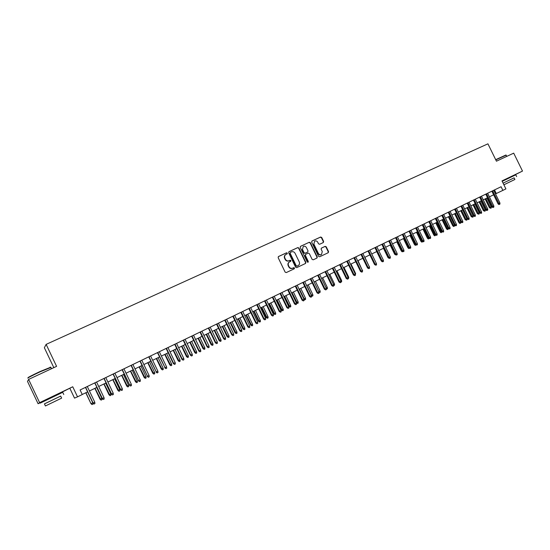 <?xml version="1.0" encoding="UTF-8"?>
<svg xmlns="http://www.w3.org/2000/svg" width="550" height="550" viewBox="0 0 550 550"><rect width="100%" height="100%" fill="white"/><g stroke="black" fill="none" stroke-linecap="round" stroke-linejoin="round"><path stroke-width="0.82" d="M287.327 253.117L286.536 252.801L278.527 256.506L278.156 257.661L285.141 272.126L286.282 272.573L294.264 268.799L294.518 267.988L293.721 267.678L292.696 268.159C291.163 268.696 289.953 268.214 289.053 266.729L288.475 265.526C287.891 264.007 288.214 262.811 289.458 261.931L290.709 261.332L290.923 260.549L290.125 260.239L289.094 260.721C287.567 261.243 286.351 260.762 285.457 259.277L284.873 258.081C284.295 256.575 284.611 255.386 285.828 254.512L287.121 253.894L287.327 253.117M286.956 253.976L287.045 253.289L286.254 252.972L278.321 256.651M294.099 268.874L294.222 268.146L292.696 268.159M290.531 261.422L290.634 260.721L289.094 260.721M511.479 176.488L502.04 181.019M57.413 394.322L45.148 400.214M323.29 242.55L323.634 241.429L321.716 237.469L320.609 237.016L311.96 241.024L311.678 242.124L318.553 256.327L319.66 256.774L328.254 252.704L328.556 251.597L326.232 246.806L325.132 246.359L321.427 248.105L321.131 249.205L322.286 251.584L321.482 254.547C320.21 255.069 319.186 254.698 318.395 253.419L313.871 244.069L314.641 241.141C315.927 240.591 316.972 240.962 317.769 242.261L318.526 243.815L319.632 244.262L323.29 242.55M481.498 196.206L478.17 197.814L479.614 197.113L485.829 209.811L487.712 208.917L481.491 196.206L485.76 194.157L491.947 206.8L492.731 206.442L493.831 205.906L487.637 193.242L491.865 191.208L498.032 203.809L499.909 202.916L493.735 190.293L501.084 186.739L502.872 190.376L505.904 188.904L501.985 180.916L522.5 171.078L513.707 153.147L496.437 161.198L487.926 143.825L46.131 344.376L44.357 347.738L53.824 367.647M28.6 379.411L39.627 402.648L38.087 403.721L27.5 381.418L28.6 379.411L56.588 366.355L46.131 344.376M57.461 394.426L72.744 386.767L39.627 402.648M72.744 386.767L77.536 396.839L82.273 394.536L80.101 389.971L98.292 381.198M501.084 186.739L80.101 389.971M298.946 248.022L297.818 247.576L289.025 251.646L288.661 252.794L295.611 267.176L296.746 267.623L305.553 263.45L305.862 262.329L298.946 248.022L297.529 247.754L288.819 251.783M300.596 246.29L309.286 242.261L310.399 242.715L317.274 256.933L316.972 258.046L313.232 259.813L312.118 259.366L309.32 253.584L308.206 253.137L305.683 254.32L305.381 255.434L308.303 261.47L308.082 262.254L307.271 261.958L300.238 247.424L300.451 246.379M511.5 176.529L522.5 171.078M113.204 393.154L113.341 394.508L112.427 394.962L111.554 393.958L113.204 393.154L105.779 377.582L107.738 376.64L101.963 379.431L103.929 378.482L111.554 393.958L104.129 378.379M122.292 388.678L122.43 390.033L121.522 390.479L120.663 389.482L122.292 388.678L114.895 373.182L116.848 372.24L111.093 375.024L113.046 374.082L120.663 389.482L113.259 373.973M131.306 384.244L131.436 385.598L130.542 386.038L129.683 385.041L131.306 384.244L123.936 368.816L125.874 367.881L120.147 370.652L122.079 369.717L129.683 385.041L122.313 369.6M131.037 365.393L138.634 380.641L140.236 379.851L132.901 364.492L134.819 363.564L123.942 368.83M149.091 375.499L149.222 376.832L148.342 377.272L147.503 376.276L149.091 375.499L141.783 360.202L143.694 359.281L138.016 362.024L139.92 361.103L147.503 376.276L140.188 360.972M148.727 356.847L156.296 371.951L157.871 371.174L150.59 355.953L152.488 355.032L141.79 360.216M157.458 352.632L165.014 367.661L166.581 366.891L159.321 351.732L161.205 350.824L150.597 355.96M166.114 348.452L173.333 363.536L173.662 363.406L175.209 362.649L167.984 347.552L169.854 346.651L159.328 351.746M183.769 358.435L183.893 359.755L183.04 360.174L182.236 359.191L183.769 358.435L176.571 343.406L178.427 342.512L172.844 345.214L174.701 344.314L181.892 359.322L182.236 359.191L175.031 344.156M183.212 340.202L190.376 355.149L190.733 355.011L192.252 354.262L185.082 339.302L186.931 338.408L176.571 343.42M200.674 350.123L200.784 351.429L199.946 351.849L199.162 350.866L200.674 350.123L193.524 335.225L195.36 334.338L189.819 337.019L191.654 336.132L198.791 351.01L199.162 350.866L192.012 335.954M200.021 332.09L207.137 346.906L207.522 346.754L209.014 346.019L201.898 331.183L203.72 330.303L193.531 335.232M208.326 328.082L215.407 342.836L215.806 342.678L217.291 341.942L210.196 327.174L212.011 326.301L201.898 331.189M216.556 324.108L223.616 338.8L224.029 338.635L225.5 337.906L218.433 323.201L220.234 322.334L210.203 327.181M224.723 320.162L231.756 334.799L232.176 334.62L233.64 333.905L226.6 319.261L228.387 318.395L218.439 323.207M232.815 316.257L239.827 330.825L240.261 330.646L241.711 329.931L234.699 315.349L236.472 314.49L226.6 319.268M240.845 312.379L247.83 326.886L249.721 325.992L242.729 311.472L244.496 310.619L240.852 312.379M248.813 308.536L255.771 322.981L256.231 322.788L257.661 322.087L250.697 307.622L252.45 306.776L242.736 311.479M256.712 304.721L263.649 319.11L264.124 318.911L265.533 318.209L258.596 303.813L260.336 302.968L250.697 307.636M264.55 300.933L271.459 315.267L271.947 315.061L273.35 314.366L266.434 300.025L268.166 299.193L258.603 303.82M281.098 310.558L281.194 311.822L280.418 312.201L279.709 311.238L281.098 310.558L274.209 296.271L275.928 295.439L270.607 298.018L272.326 297.186L279.207 311.451L279.709 311.238L272.814 296.945M280.039 293.459L286.894 307.67L287.409 307.45L288.784 306.776L281.923 292.552L283.635 291.727L274.216 296.285M287.691 289.768L294.518 303.923L295.048 303.696L296.416 303.022L289.575 288.853L291.273 288.035L281.923 292.559M302.809 282.466L309.595 296.505L310.138 296.271L311.486 295.611L304.693 281.559L306.371 280.748L289.575 288.867M318.931 291.947L319.014 293.191L318.271 293.556L317.597 292.6L318.931 291.947L312.166 277.949L313.83 277.145L308.612 279.668L310.282 278.864L317.041 292.841L317.597 292.6L310.826 278.596M317.687 275.282L324.424 289.211L324.995 288.963L326.322 288.31L319.577 274.374L321.234 273.57L312.166 277.956M332.337 268.207L339.027 282.026L339.618 281.772L340.924 281.126L334.228 267.3L335.864 266.509L319.577 274.381M339.577 264.715L346.246 278.479L346.844 278.211L348.136 277.578L341.468 263.808L343.097 263.017L334.228 267.307M353.891 257.806L360.511 271.459L361.13 271.184L362.409 270.559L355.781 256.898L357.39 256.121L341.468 263.814M360.965 254.389L367.565 267.988L368.191 267.712L369.456 267.087L362.856 253.481L364.451 252.711L355.781 256.905M367.984 250.999L374.557 264.55L375.196 264.268L376.454 263.649L369.875 250.092L371.463 249.322L362.856 253.488M374.949 247.637L381.501 261.133L382.154 260.844L383.398 260.232L376.839 246.73L378.421 245.967L369.875 250.099M388.733 240.996L376.839 246.737M397.127 253.474L397.189 254.678L396.509 255.014L395.897 254.079L397.127 253.474L390.61 240.082L392.178 239.326L387.166 241.746L388.726 240.989L395.237 254.375L395.897 254.079L389.379 240.673M402.297 234.438L408.76 247.727L409.441 247.417L410.651 246.826L404.181 233.53L405.728 232.781L390.617 240.089M409.001 231.199L415.442 244.434L416.137 244.124L417.333 243.533L410.891 230.292L412.424 229.549L404.181 233.537M423.974 240.274L424.029 241.457L423.369 241.78L422.778 240.859L423.974 240.274L417.546 227.074L419.072 226.339L414.136 228.724L415.663 227.989L422.084 241.168L422.778 240.859L416.35 227.652M422.269 224.799L428.67 237.93L429.378 237.614L430.561 237.029L424.153 223.884L425.672 223.156L417.553 227.088M437.099 233.812L437.154 234.994L436.501 235.317L435.923 234.389L437.099 233.812L430.712 220.722L432.224 219.993L427.322 222.358L428.828 221.629L435.208 234.712L435.923 234.389L429.536 221.286M435.339 218.488L441.698 231.522L442.42 231.192L443.589 230.622L437.223 217.58L438.728 216.851L430.719 220.729M441.808 215.366L448.14 228.353L448.876 228.023L450.031 227.452L443.685 214.459L445.184 213.737L437.229 217.587M448.223 212.266L454.534 225.204L455.276 224.874L456.424 224.304L450.106 211.358L451.591 210.643L443.692 214.466M454.589 209.192L460.886 222.083L461.636 221.746L462.77 221.183L456.473 208.285L457.951 207.57L450.106 211.365M469.074 218.082L469.123 219.244L468.497 219.553L467.947 218.639L469.074 218.082L462.797 205.232L464.262 204.524L459.449 206.848L460.914 206.14L467.191 218.982L467.947 218.639L461.663 205.782M467.191 203.108L473.447 215.903L474.21 215.559L475.331 215.009L469.074 202.201L470.532 201.499L462.797 205.239M481.546 211.949L481.587 213.104L480.968 213.407L480.425 212.499L481.546 211.949L475.303 199.196L476.761 198.495L471.976 200.805L473.426 200.104L479.655 212.85L480.425 212.499L474.189 199.732M487.637 193.242L485.76 194.15M98.292 381.205L103.929 378.489M105.786 377.596L113.046 374.089M114.902 373.189L122.086 369.724M132.901 364.499L139.927 361.109M167.991 347.566L174.708 344.321M185.089 339.309L191.654 336.139M234.699 315.356L240.852 312.386M266.441 300.039L272.332 297.192M304.7 281.566L310.282 278.871M410.891 230.299L415.663 227.996M424.16 223.898L428.835 221.636M456.479 208.292L460.921 206.147M469.074 202.208L473.433 200.111M475.31 199.203L479.621 197.12M493.735 190.3L491.858 191.208M69.919 388.451L74.518 398.131L77.536 396.839M38.087 403.721L45.189 400.317M495.502 193.896L502.872 190.376M82.246 394.481L87.588 391.889L92.771 402.799L92.916 404.14L92.008 404.587L90.963 403.659L85.773 392.769M89.437 390.988L96.862 387.386M98.704 386.492L106.047 382.924M107.896 382.03L115.156 378.503M117.006 377.609L124.183 374.124M126.039 373.223L133.134 369.779M134.991 368.878L142.01 365.468M143.866 364.567L150.81 361.199M152.673 360.298L159.534 356.964M161.397 356.063L168.183 352.77M170.046 351.863L176.756 348.604M178.626 347.696L185.261 344.479M187.131 343.571L193.696 340.388M195.566 339.474L202.056 336.325M203.926 335.418L210.347 332.303M212.224 331.389L218.577 328.309M220.447 327.401L226.731 324.349M228.607 323.441L234.822 320.423M236.699 319.516L242.846 316.532M244.722 315.618L250.807 312.668M252.684 311.754L258.699 308.832M260.576 307.924L266.53 305.037M268.407 304.123L274.292 301.262M276.176 300.348L281.999 297.522M283.882 296.608L289.644 293.817M296.271 302.699L298.121 301.819L298.21 303.05L297.468 303.414L296.271 302.699L291.541 292.896L297.227 290.132M299.111 289.218L304.748 286.481M306.632 285.567L312.214 282.858M314.098 281.944L319.619 279.269M321.502 278.355L326.961 275.701M328.852 274.787L334.256 272.161M336.139 271.246L341.488 268.654M343.372 267.733L348.666 265.169M350.549 264.254L355.788 261.711M357.672 260.796L362.856 258.28M364.739 257.366L369.868 254.877M371.752 253.962L376.826 251.501M378.709 250.587L383.735 248.146M385.619 247.232L390.589 244.819M392.473 243.904L397.389 241.519M399.272 240.604L404.147 238.239M406.031 237.325L410.843 234.988M412.727 234.073L417.498 231.756M419.382 230.842L424.098 228.553M425.982 227.638L430.657 225.369M432.534 224.462L437.161 222.214M439.044 221.299L443.616 219.079M445.5 218.164L450.031 215.971M451.908 215.057L456.39 212.877M458.274 211.97L462.708 209.811M464.592 208.904L468.985 206.766M470.862 205.858L475.207 203.748M477.084 202.833L481.394 200.743M483.271 199.836L487.527 197.766M489.404 196.859L493.625 194.81M494.519 189.929L496.279 193.518M285.752 254.561L285.546 254.684C284.329 255.558 284.013 256.747 284.591 258.246L284.873 258.081M288.812 260.886C287.279 261.415 286.069 260.934 285.175 259.449L284.591 258.246M289.307 262.027L289.169 262.103C287.932 262.976 287.602 264.172 288.186 265.691L288.475 265.526M292.407 268.324C290.874 268.854 289.664 268.379 288.771 266.894L288.186 265.691M305.353 263.546L305.559 262.494L298.65 248.201M290.393 252.381L290.139 253.186L296.237 265.801L297.028 266.111L298.258 265.526C299.509 264.653 299.839 263.457 299.255 261.931L295.096 253.323C294.202 251.845 292.999 251.364 291.472 251.879L290.393 252.381M290.283 252.443L290.139 253.186M298.079 265.616L296.732 266.276L295.941 265.966L289.85 253.357M300.396 246.428L309.286 242.261M316.766 258.143L316.965 257.097L310.097 242.901L308.983 242.447M305.628 254.361L305.085 255.606L308 261.635L308.303 261.47M307.918 262.309L308 261.635M306.419 247.589C305.607 246.283 304.556 245.912 303.256 246.476L302.472 249.425L304.074 252.739L305.202 253.186L307.725 252.003L308.021 250.896L306.419 247.589M303.256 246.476L302.472 249.425M307.478 252.141L304.899 253.357L303.779 252.911L302.177 249.597M314.641 241.141L313.871 244.069M321.31 254.636L321.173 254.719C319.901 255.241 318.876 254.863 318.086 253.591L313.569 244.255M328.041 252.808L328.24 251.769L325.916 246.984L324.816 246.538L321.31 248.188M323.159 242.612L323.317 241.615L321.399 237.655L320.299 237.208L311.829 241.127M90.963 403.659L85.938 392.686M92.008 404.587L91.135 403.604L92.771 402.799M85.449 387.399L93.108 403.04L85.621 387.317M94.779 402.215L94.923 403.583L93.995 404.044L93.108 403.04L94.779 402.215L87.299 386.506M93.995 404.044L92.922 403.088M28.208 377.747C27.026 377.891 30.951 375.836 39.971 371.566L50.676 367.228M50.923 367.469L40.116 371.821C30.869 376.2 26.847 378.304 28.057 378.152M60.679 396.089L44.447 403.906M62.734 392.315L40.184 403.15M45.423 405.962L61.648 398.124L45.423 405.962L44.433 403.879L60.665 396.062M53.226 402.208L58.774 399.506L53.226 402.208M495.688 159.672L505.856 155.038M506.151 155.169L495.791 159.878M514.126 177.849L503.078 183.143L514.112 177.822L514.917 179.458L503.882 184.793M515.79 174.824L502.198 181.349M503.896 184.807L514.917 179.458M505.862 183.851L512.593 180.586L505.862 183.851M101.833 398.344L101.977 399.678L101.076 400.125L100.017 399.204L101.833 398.344L96.662 387.482M101.076 400.125L95.033 388.272M100.017 399.204L94.854 388.362M110.818 393.924L110.956 395.257L110.062 395.697L109.003 394.783L110.818 393.924L105.662 383.109M110.062 395.697L104.053 383.893M109.003 394.783L103.854 383.989M119.728 389.544L119.866 390.871L118.979 391.304L117.906 390.404L119.728 389.544L114.593 378.778M118.979 391.304L112.991 379.555M117.906 390.404L112.784 379.658M128.562 385.199L128.693 386.519L127.813 386.953L126.741 386.066L128.562 385.199L123.448 374.481M127.813 386.953L121.859 375.251M126.741 386.066L121.632 375.361M94.731 382.917L102.369 398.482L94.916 382.828M104.032 397.664L104.177 399.025L103.256 399.479L102.369 398.482L104.032 397.664L96.58 382.023M103.256 399.479L102.176 398.537M112.427 394.962L111.341 394.034M121.522 390.479L120.429 389.558M130.542 386.038L129.436 385.131M137.321 380.896L137.452 382.209L136.579 382.642L135.493 381.755L137.321 380.896L132.22 370.226M136.579 382.642L130.646 370.989M135.493 381.755L130.405 371.106M140.236 379.851L140.367 381.198L139.48 381.631L138.634 380.641L131.292 365.269M139.48 381.631L138.366 380.737M146.004 376.626L146.128 377.933L145.269 378.359L144.176 377.486L146.004 376.626L140.924 365.998M145.269 378.359L139.363 366.754M144.176 377.486L139.109 366.877M148.342 377.272L147.221 376.379M154.612 372.391L154.743 373.697L153.883 374.117L152.783 373.257L154.612 372.391L149.552 361.811M153.883 374.117L148.005 362.56M152.783 373.257L147.737 362.691M157.871 371.174L158.001 372.508L157.128 372.941L156.296 371.951L149.009 356.716M157.128 372.941L156.001 372.061M163.151 368.191L163.274 369.49L162.429 369.909L161.322 369.057L163.151 368.191L158.111 357.658M162.429 369.909L156.578 358.401M161.322 369.057L156.289 358.538M166.581 366.891L166.705 368.225L165.839 368.651L165.014 367.661L157.761 352.488M165.839 368.651L164.704 367.778M171.621 364.024L171.744 365.324L170.899 365.736L169.785 364.891L171.621 364.024L166.595 353.54M170.899 365.736L165.076 354.276M169.785 364.891L164.773 354.42M175.209 362.649L175.333 363.969L174.474 364.396L173.662 363.406L166.43 348.301M174.474 364.396L173.333 363.536M180.015 359.899L180.139 361.192L179.3 361.604L178.186 360.766L180.015 359.899L175.017 349.449M179.3 361.604L173.504 350.185M178.186 360.766L173.188 350.336M183.04 360.174L181.892 359.322M188.347 355.802L188.464 357.087L187.633 357.5L186.512 356.668L188.347 355.802L183.363 345.4M187.633 357.5L181.864 346.129M186.512 356.668L181.534 346.287M192.252 354.262L192.376 355.575L191.531 355.994L190.733 355.011L183.556 340.038M191.531 355.994L190.376 355.149M196.604 351.739L196.721 353.024L195.896 353.43L194.769 352.612L196.604 351.739L191.641 341.385M195.896 353.43L190.156 342.1M194.769 352.612L189.812 342.272M199.946 351.849L198.791 351.01M204.799 347.71L204.909 348.989L204.098 349.394L202.964 348.583L204.799 347.71L199.849 337.397M204.098 349.394L198.378 338.113M202.964 348.583L198.021 338.284M209.014 346.019L209.131 347.325L208.299 347.731L207.522 346.754L200.393 331.904M208.299 347.731L207.137 346.906M212.926 343.716L213.036 344.988L212.224 345.386L211.083 344.589L212.926 343.716L207.996 333.444M212.224 345.386L206.532 334.153M211.083 344.589L206.161 334.331M217.291 341.942L217.401 343.248L216.576 343.654L215.806 342.678L208.711 327.896M216.576 343.654L215.407 342.836M220.983 339.749L221.093 341.021L220.289 341.419L219.141 340.622L220.983 339.749L216.074 329.526M220.289 341.419L214.624 330.227M219.141 340.622L214.239 330.413M225.5 337.906L225.61 339.206L224.792 339.611L224.029 338.635L216.954 323.916M224.792 339.611L223.616 338.8M228.979 335.823L229.082 337.088L228.291 337.48L227.136 336.696L228.979 335.823L224.084 325.634M228.291 337.48L222.647 326.336M227.136 336.696L222.248 326.528M233.64 333.905L233.743 335.197L232.932 335.596L232.176 334.62L225.136 319.962M232.932 335.596L231.756 334.799M236.906 331.918L237.016 333.183L236.225 333.575L235.063 332.798L236.906 331.918L232.031 321.778M236.225 333.575L230.608 322.472M235.063 332.798L230.196 322.671M241.711 329.931L241.814 331.224L241.01 331.616L240.261 330.646L233.241 316.051M241.01 331.616L239.827 330.825M244.778 328.054L244.874 329.312L244.09 329.697L242.928 328.928L244.778 328.054L239.917 317.948M244.09 329.697L238.501 318.636M242.928 328.928L238.081 318.842M249.721 325.992L249.817 327.278L249.019 327.669L248.284 326.7L241.285 312.166M249.019 327.669L247.83 326.886M252.581 324.218L252.677 325.469L251.9 325.854L250.731 325.091L252.581 324.218L247.734 314.153M251.9 325.854L246.331 314.834M250.731 325.091L245.898 315.047M257.661 322.087L257.757 323.366L256.967 323.757L256.231 322.788L249.267 308.316M256.967 323.757L255.771 322.981M260.322 320.409L260.418 321.661L259.648 322.039L258.472 321.282L260.322 320.409L255.496 310.393M259.648 322.039L254.1 311.066M258.472 321.282L253.66 311.279M265.533 318.209L265.636 319.488L264.846 319.873L264.124 318.911L257.18 304.494M264.846 319.873L263.649 319.11M268.001 316.635L268.097 317.879L267.334 318.257L266.152 317.508L268.001 316.635L263.189 306.653M267.334 318.257L261.814 307.326M266.152 317.508L261.353 307.546M273.35 314.366L273.446 315.638L272.669 316.023L271.947 315.061L265.031 300.706M272.669 316.023L271.459 315.267M275.619 312.888L275.715 314.126L274.952 314.497L273.769 313.761L275.619 312.888L270.827 302.947M274.952 314.497L269.459 303.614M273.769 313.761L268.991 303.841M280.418 312.201L279.207 311.451M283.181 309.169L283.271 310.406L282.521 310.778L281.332 310.042L283.181 309.169L278.403 299.269M282.521 310.778L277.049 299.929M281.332 310.042L276.567 300.163M288.784 306.776L288.881 308.034L288.111 308.413L287.409 307.45L280.541 293.219M288.111 308.413L286.894 307.67M290.682 305.477L290.771 306.714L290.022 307.079L288.832 306.357L290.682 305.477L285.924 295.618M290.022 307.079L284.577 296.278M288.832 306.357L284.082 296.512M296.416 303.022L296.505 304.281L295.742 304.652L295.048 303.696L288.2 289.52M295.742 304.652L294.518 303.923M298.121 301.819L293.384 292.002M297.468 303.414L292.043 292.648M303.827 298.994L305.504 298.189L300.781 288.406M305.504 298.189L305.594 299.413L304.858 299.778L304.184 298.843L299.454 289.053M304.858 299.778L303.985 299.365M311.341 295.309L312.833 294.587L308.124 284.845M312.833 294.587L312.916 295.804L312.187 296.168L311.52 295.233L306.804 285.484M312.187 296.168L311.506 295.941M295.281 286.103L302.087 300.197L302.624 299.97L295.804 285.849M303.978 299.303L304.067 300.554L303.311 300.926L302.624 299.97L303.978 299.303L297.165 285.189M303.311 300.926L302.087 300.197M311.486 295.611L311.568 296.856L310.826 297.227L310.138 296.271L303.346 282.212M310.826 297.227L309.595 296.505M318.271 293.556L317.041 292.841M318.794 291.658L320.107 291.012L315.411 281.304M320.107 291.012L320.189 292.229L319.461 292.586L318.801 291.651L314.105 281.944M319.461 292.586L318.972 292.545M326.322 288.31L326.404 289.554L325.669 289.912L324.995 288.963L318.244 275.014M325.669 289.912L324.424 289.211M326.178 288.021L327.319 287.464L322.644 277.798M327.319 287.464L327.401 288.674L326.377 289.163M326.679 289.032L326.336 288.537M325.043 271.734L331.753 285.601L332.337 285.354L325.614 271.459M333.651 284.707L333.733 285.945L332.998 286.303L332.337 285.354L333.651 284.707L326.927 270.82M332.998 286.303L331.753 285.601M333.513 284.419L334.476 283.944L329.814 274.312M334.476 283.944L334.558 285.154L333.706 285.56M340.924 281.126L341 282.356L340.278 282.714L339.618 281.772L332.915 267.933M340.278 282.714L339.027 282.026M340.787 280.844L341.584 280.445L336.937 270.861M341.584 280.445L341.66 281.655L340.979 281.992M348.136 277.578L348.219 278.809L347.497 279.159L346.844 278.211L340.168 264.433M347.497 279.159L346.246 278.479M347.999 277.289L348.631 276.98L344.004 267.431M348.631 276.98L348.707 278.183L348.191 278.438M346.761 261.25L353.409 274.952L354.014 274.684L347.359 260.961M355.3 274.051L355.376 275.282L354.661 275.632L354.014 274.684L355.3 274.051L348.652 260.336M354.661 275.632L353.409 274.952M355.163 273.769L355.63 273.543L351.017 264.028M355.63 273.543L355.355 274.911M362.409 270.559L362.478 271.782L361.769 272.126L361.13 271.184L354.502 257.51M361.769 272.126L360.511 271.459M362.271 270.277L357.981 260.645M362.574 270.126L362.457 271.411M369.456 267.087L369.531 268.304L368.823 268.654L368.191 267.712L361.584 254.093M368.823 268.654L367.565 267.988M369.318 266.805L364.884 257.297M369.469 266.736L369.504 267.939M376.454 263.649L376.523 264.859L375.829 265.203L375.196 264.268L368.61 250.697M375.829 265.203L374.557 264.55M383.398 260.232L383.467 261.442L382.772 261.779L382.154 260.844L375.588 247.335M382.772 261.779L381.501 261.133M382.147 261.704L381.246 260.913L376.702 251.556M381.865 244.303L388.396 257.744L389.049 257.448L382.511 243.987M390.287 256.843L390.356 258.046L389.668 258.383L389.049 257.448L390.287 256.843L383.749 243.389M389.668 258.383L388.396 257.744M389.043 258.314L387.991 257.599L383.46 248.277M396.509 255.014L395.237 254.375M395.883 254.952L394.68 254.306L390.163 245.025M394.68 254.306L395.106 254.114M395.539 237.703L402.022 251.041L402.696 250.738L396.199 237.38M403.913 250.14L403.975 251.336L403.301 251.666L402.696 250.738L403.913 250.14L397.423 236.789M403.301 251.666L402.022 251.041M402.669 251.611L402.201 251.824L401.321 251.041L396.818 241.794M401.321 251.041L401.899 250.786M410.651 246.826L410.712 248.016L410.039 248.353L409.441 247.417L402.964 234.114M410.039 248.353L408.76 247.727M409.406 248.291L408.794 248.579L407.908 247.803L408.574 247.507L404.085 238.267M409.166 248.414L408.636 247.472M407.908 247.803L403.425 238.59M417.333 243.533L417.395 244.722L416.728 245.053L416.137 244.124L409.681 230.869M416.728 245.053L415.442 244.434M416.089 245.004L415.332 245.355L414.453 244.585L415.126 244.282L410.651 235.084M415.711 245.19L415.326 244.186M414.453 244.585L409.984 235.407M423.369 241.78L422.084 241.168M422.723 241.732L421.829 242.158L420.949 241.388L421.63 241.086L417.168 231.914M422.207 241.986L421.63 241.086L421.96 240.921M420.949 241.388L416.494 232.244M430.561 237.029L430.616 238.212L429.962 238.535L429.378 237.614L422.971 224.462M429.962 238.535L428.67 237.93M429.303 238.487L428.278 238.982L427.398 238.219L428.092 237.909L423.644 228.772M428.663 238.81L428.092 237.909L428.546 237.683M427.398 238.219L422.964 229.109M436.501 235.317L435.208 234.712M435.696 235.139L434.679 235.833L433.799 235.07L434.5 234.754L430.066 225.658M435.064 235.661L434.5 234.754L435.084 234.465M433.799 235.07L429.378 225.995M443.589 230.622L443.644 231.798L442.998 232.114L442.42 231.192L436.054 218.144M442.998 232.114L441.698 231.522M442.042 231.818L441.031 232.705L440.158 231.942L440.866 231.626L436.446 222.564M441.423 232.526L440.866 231.626L441.574 231.275M440.158 231.942L435.751 222.901M450.031 227.452L450.086 228.621L449.439 228.938L448.876 228.023L442.53 215.016M449.439 228.938L448.14 228.353M448.339 228.525L448.367 229.109L447.342 229.597L446.469 228.841L447.184 228.518L442.777 219.491M447.741 229.419L447.184 228.518L448.023 228.106M446.469 228.841L442.069 219.828M456.424 224.304L456.479 225.472L455.84 225.789L455.276 224.874L448.951 211.915M455.84 225.789L454.534 225.204M454.596 225.259L454.63 226.022L453.606 226.511L452.732 225.761L453.454 225.438L449.061 216.439M454.004 226.332L453.454 225.438L454.417 224.964M452.732 225.761L448.353 216.782M462.77 221.183L462.825 222.344L462.192 222.661L461.636 221.746L455.331 208.835M462.192 222.661L460.886 222.083M460.804 221.918L460.852 222.963L459.828 223.451L458.954 222.702L459.683 222.372L455.304 213.407M460.233 223.266L459.683 222.372L460.769 221.843M458.954 222.702L454.589 213.758M468.497 219.553L467.191 218.982M466.978 218.783L467.026 219.924L466.407 220.227L465.128 219.663L466.978 218.783L462.619 209.859M466.407 220.227L461.505 210.396M465.128 219.663L460.776 210.753M475.331 215.009L475.379 216.164L474.753 216.466L467.947 202.744M474.753 216.466L473.447 215.903M473.11 215.772L473.158 216.899L472.546 217.202L471.261 216.652L473.11 215.772L468.765 206.876M472.546 217.202L467.658 207.412M471.261 216.652L466.922 207.769M480.968 213.407L479.655 212.85M479.194 212.774L479.243 213.902L478.638 214.204L477.352 213.654L479.194 212.774L474.863 203.913M478.638 214.204L473.77 204.449M477.352 213.654L473.027 204.806M487.712 208.917L487.754 210.066L487.142 210.368L480.384 196.742M487.142 210.368L486.709 210.561L485.829 209.811M485.244 209.804L485.286 210.925L484.688 211.228L483.402 210.678L485.244 209.804L480.927 200.97M484.688 211.228L479.834 201.499M483.402 210.678L479.091 201.864M493.831 205.906L493.879 207.048L493.268 207.35L486.537 193.772M493.268 207.35L492.828 207.549L491.947 206.8M491.246 206.848L491.288 207.976L490.689 208.264L489.404 207.728L491.246 206.848L486.942 198.055M490.689 208.264L485.863 198.577M489.404 207.728L485.107 198.942M499.909 202.916L499.957 204.057L499.352 204.353L492.642 190.822M499.352 204.353L498.912 204.552L498.032 203.809M45.306 400.565L45.114 400.152M57.578 394.666L57.386 394.261M51.514 368.72L50.786 367.187M60.651 396.041L61.648 398.124M63.786 394.522L62.707 392.26M50.139 367.132L50.531 367.276M506.749 156.392L506.103 155.066M516.656 176.591L515.783 174.804"/></g></svg>
